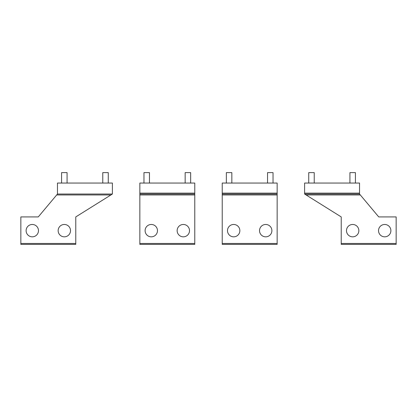 <?xml version="1.0" encoding="UTF-8"?>
<svg xmlns="http://www.w3.org/2000/svg" width="417" height="417" viewBox="0 0 417 417"><rect width="100%" height="100%" fill="white"/><g stroke="black" fill="none" stroke-linecap="round" stroke-linejoin="round"><path stroke-width="0.63" d="M143.969 183.053L143.969 172.617L149.458 172.617L149.458 183.053M185.158 183.053L185.158 172.617L190.652 172.617L190.652 183.053M267.542 183.053L267.542 172.617L273.031 172.617L273.031 183.053M349.926 183.053L349.926 172.617L355.414 172.617L355.414 183.053M226.348 183.053L226.348 172.617L231.842 172.617L231.842 183.053M308.731 183.053L308.731 172.617L314.225 172.617L314.225 183.053M61.586 183.053L61.586 172.617L67.074 172.617L67.074 183.053M102.775 183.053L102.775 172.617L108.269 172.617L108.269 183.053M347.246 233.614A6.177 6.177 0 0 0 355.633 236.074A6.177 6.177 0 0 0 358.094 227.687A6.177 6.177 0 0 0 349.707 225.227A6.177 6.177 0 0 0 347.246 233.614A6.177 6.177 0 0 0 355.633 236.074A6.177 6.177 0 0 0 358.094 227.687M359.537 194.035L359.537 183.053L304.613 183.053L304.613 194.035L306.078 194.953L304.613 194.035L359.537 194.035L378.735 216.923L396.15 216.923L396.15 244.383L341.226 244.383L341.226 216.923L306.078 194.953L360.304 194.953M379.288 233.614A6.177 6.177 0 0 0 387.669 236.074A6.177 6.177 0 0 0 390.13 227.687A6.177 6.177 0 0 0 381.748 225.227A6.177 6.177 0 0 0 379.288 233.614A6.177 6.177 0 0 0 387.669 236.074A6.177 6.177 0 0 0 390.13 227.687M69.754 233.614A6.177 6.177 0 0 1 61.367 236.074A6.177 6.177 0 0 1 58.906 227.687A6.177 6.177 0 0 1 67.293 225.227A6.177 6.177 0 0 1 69.754 233.614M38.265 216.923L20.85 216.923L20.85 244.383L75.774 244.383L75.774 216.923L112.387 194.035L57.463 194.035L38.265 216.923M57.463 194.035L56.696 194.953L57.463 194.035L57.463 183.053L112.387 183.053L112.387 194.035L110.922 194.953L111.923 194.327M37.712 233.614A6.177 6.177 0 0 1 29.331 236.074A6.177 6.177 0 0 1 26.87 227.687A6.177 6.177 0 0 1 35.252 225.227A6.177 6.177 0 0 1 37.712 233.614M112.011 194.27L112.387 194.035M228.25 233.614A6.177 6.177 0 0 0 236.637 236.074A6.177 6.177 0 0 0 239.097 227.687A6.177 6.177 0 0 0 230.71 225.227A6.177 6.177 0 0 0 228.25 233.614A6.177 6.177 0 0 0 236.637 236.074A6.177 6.177 0 0 0 239.097 227.687M277.154 194.035L277.154 183.053L222.23 183.053L222.23 194.953L277.154 194.953L277.154 194.035L222.23 194.035M260.286 233.614A6.177 6.177 0 0 0 268.673 236.074A6.177 6.177 0 0 0 271.133 227.687A6.177 6.177 0 0 0 262.746 225.227A6.177 6.177 0 0 0 260.286 233.614A6.177 6.177 0 0 0 268.673 236.074A6.177 6.177 0 0 0 271.133 227.687M277.154 194.953L277.154 244.383L222.23 244.383L222.23 194.953M194.77 194.035L194.77 183.053L139.846 183.053L139.846 194.953L194.77 194.953L194.77 194.035L139.846 194.035M156.714 227.687A6.177 6.177 0 0 0 148.327 225.227A6.177 6.177 0 0 0 145.867 233.614A6.177 6.177 0 0 0 154.254 236.074A6.177 6.177 0 0 0 156.714 227.687M188.75 227.687A6.177 6.177 0 0 0 180.363 225.227A6.177 6.177 0 0 0 177.903 233.614A6.177 6.177 0 0 0 186.29 236.074A6.177 6.177 0 0 0 188.75 227.687A6.177 6.177 0 0 0 180.363 225.227A6.177 6.177 0 0 0 177.903 233.614M194.77 194.953L194.77 244.383L139.846 244.383L139.846 194.953M359.537 193.123L304.613 193.123M396.15 243.465L341.226 243.465M110.922 194.953L56.696 194.953M20.85 243.465L75.774 243.465M277.154 193.123L222.23 193.123M222.23 243.465L277.154 243.465M194.77 193.123L139.846 193.123M139.846 243.465L194.77 243.465"/></g></svg>
